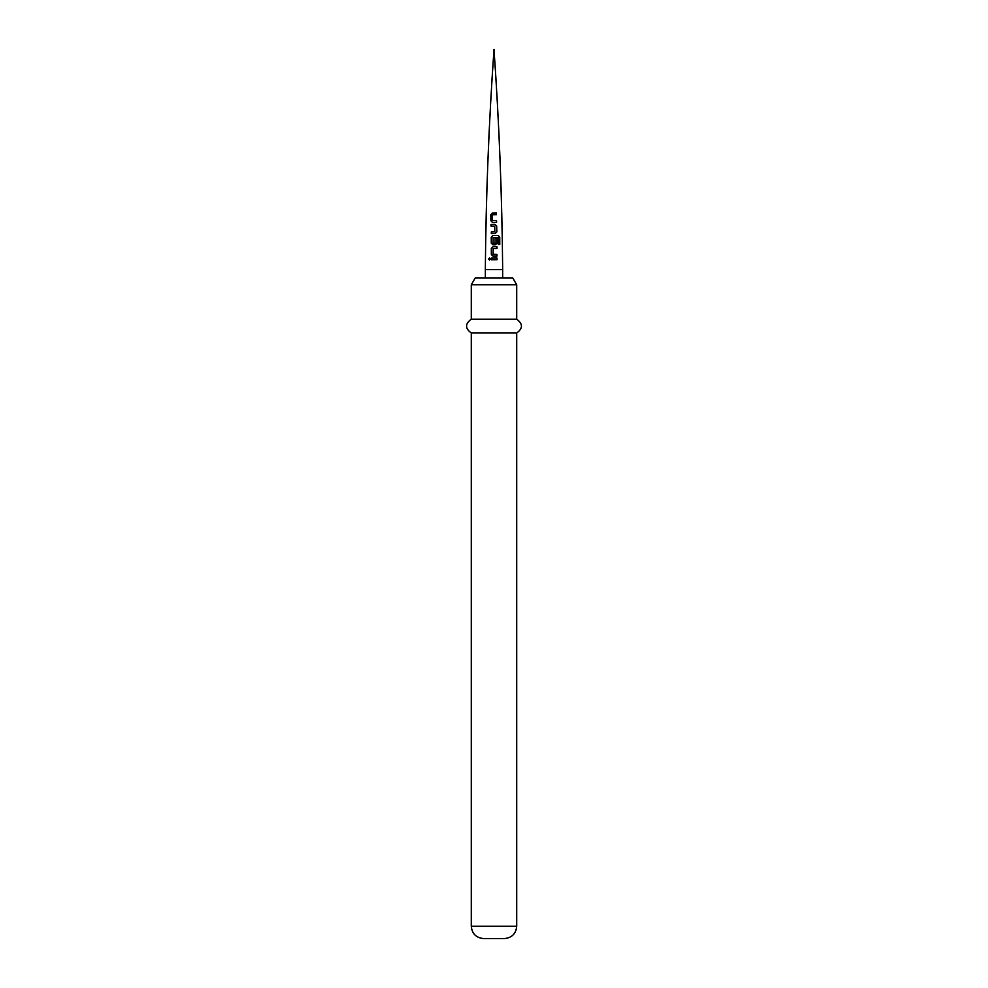 <?xml version="1.0" encoding="UTF-8"?>
<svg xmlns="http://www.w3.org/2000/svg" width="988" height="988" viewBox="0 0 988 988"><rect width="100%" height="100%" fill="white"/><g stroke="black" fill="none" stroke-linecap="round" stroke-linejoin="round"><path stroke-width="1.48" d="M488.64 258.992L489.529 257.905L490.456 258.967L489.505 260.054L488.64 258.992M489.566 260.054L488.813 259.004L489.603 257.905M492.283 213.075L496.384 213L496.421 214.742L492.493 214.804L492.481 220.534L496.544 220.571L496.581 222.312L492.419 222.386L490.937 220.806L490.826 214.742L492.283 213.075L496.297 213.013L496.334 214.742M491.011 224.387L494.815 224.301L496.668 225.894L496.828 231.945L495.136 233.576L491.345 233.662L491.295 231.933L494.84 231.859L494.729 226.153L491.048 226.129L491.011 224.387L494.79 224.301L496.668 225.894M492.839 235.564L498.347 235.527L499.743 237.157L499.767 244.431L498.261 244.419L498.248 237.565L493.111 237.478L493.098 243.172L495.099 243.283L495.099 238.256L496.89 238.244L496.939 243.196L495.321 244.826L492.987 244.826L491.283 243.221L491.234 237.182L492.839 235.564M493.012 256.102L491.419 254.496L491.406 248.433L493.024 246.802L496.939 246.79L496.939 248.519L493.234 248.531L493.111 254.249L496.939 254.361L496.952 256.09L492.987 256.102L491.332 254.496L491.32 248.42L493 246.79L496.841 246.79L496.853 248.519M491.357 258.09L497.001 258.029L497.038 259.758L491.369 259.819L491.357 258.09M471.288 284.779L475.265 277.9L512.735 277.9L516.712 284.779L471.288 284.779L471.288 319.186L516.712 319.186L516.712 284.779M516.712 332.956L516.712 926.213L471.288 926.213L471.288 332.956L516.712 332.956C523.01 328.448 523.01 323.866 516.712 319.186M471.288 926.213C471.955 933.672 476.08 937.797 483.675 938.6L504.325 938.6C511.92 937.797 516.045 933.672 516.712 926.213M491.456 259.819L491.444 258.09L494 258.053L496.902 258.041L496.939 259.758M493.148 254.249L496.841 254.361L496.865 256.09M493.024 244.839L491.382 243.233L491.32 237.182L492.889 235.564L498.199 235.539L499.743 237.157M499.545 237.157L499.57 244.431M493.098 243.172L495.062 243.283M495.062 238.256L496.803 238.244L496.841 243.209L495.272 244.826M496.569 225.894L496.828 231.945M496.729 231.945L495.099 233.588M491.147 226.129L491.11 224.4M491.431 233.662L491.382 231.945L494.84 231.859M492.481 222.386L490.937 220.806M491.048 220.818L490.937 214.742L492.345 213.087M492.481 220.534L496.458 220.583L496.495 222.312M485.33 269.638L502.67 269.638C502.04 196.13 499.15 122.722 494 49.4C488.85 122.722 485.96 196.13 485.33 269.638L485.33 277.9M502.67 277.9L502.67 269.638M471.288 332.956C464.99 328.448 464.99 323.866 471.288 319.186"/></g></svg>
